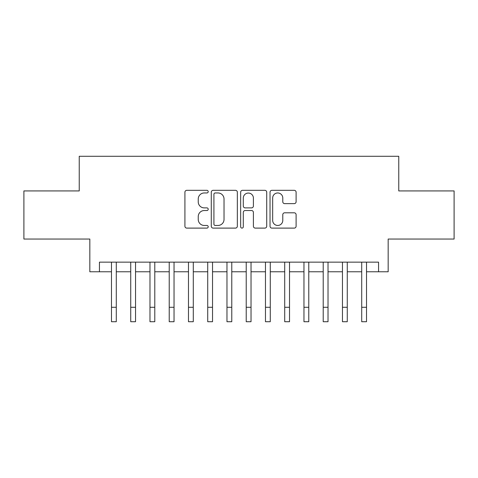<?xml version="1.0" encoding="UTF-8"?>
<svg xmlns="http://www.w3.org/2000/svg" width="478" height="478" viewBox="0 0 478 478"><rect width="100%" height="100%" fill="white"/><g stroke="black" fill="none" stroke-linecap="round" stroke-linejoin="round"><path stroke-width="0.72" d="M208.205 191.642A1.32 1.32 0 0 0 206.878 190.322L186.808 190.322A1.888 1.888 0 0 0 184.92 192.21L184.92 226.219A1.888 1.888 0 0 0 186.808 228.108L206.878 228.108A1.32 1.32 0 0 0 208.205 226.787A1.32 1.32 0 0 0 206.878 225.461L204.285 225.461A6.047 6.047 0 0 1 198.239 219.414L198.239 216.582A6.047 6.047 0 0 1 204.285 210.535L206.878 210.535A1.32 1.32 0 0 0 208.205 209.215A1.32 1.32 0 0 0 206.878 207.888L204.285 207.888A6.047 6.047 0 0 1 198.239 201.847L198.239 199.009A6.047 6.047 0 0 1 204.285 192.963L206.878 192.963A1.32 1.32 0 0 0 208.205 191.642M294.215 203.64A1.888 1.888 0 0 0 296.103 201.752L296.103 192.21A1.888 1.888 0 0 0 294.215 190.322L271.922 190.322A1.888 1.888 0 0 0 270.034 192.21L270.034 226.219A1.888 1.888 0 0 0 271.922 228.108L294.215 228.108A1.888 1.888 0 0 0 296.103 226.219L296.103 214.694A1.888 1.888 0 0 0 294.215 212.806L284.673 212.806A1.888 1.888 0 0 0 282.785 214.694L282.785 220.406A5.055 5.055 0 0 1 277.73 225.461A5.055 5.055 0 0 1 272.675 220.406L272.675 198.017A5.055 5.055 0 0 1 277.73 192.963A5.055 5.055 0 0 1 282.785 198.017L282.785 201.752A1.888 1.888 0 0 0 284.673 203.64L294.215 203.64M99.448 271.773L99.448 262.147L378.552 262.147L378.552 271.773L388.172 271.773L388.172 239.048L454.1 239.048L454.1 190.925L398.76 190.925L398.76 156.282L79.24 156.282L79.24 190.925L23.9 190.925L23.9 239.048L89.828 239.048L89.828 271.773L111.482 271.773M237.345 192.21A1.888 1.888 0 0 0 235.457 190.322L213.164 190.322A1.888 1.888 0 0 0 211.276 192.21L211.276 226.219A1.888 1.888 0 0 0 213.164 228.108L235.457 228.108A1.888 1.888 0 0 0 237.345 226.219L237.345 192.21M242.543 190.322L264.836 190.322A1.888 1.888 0 0 1 266.724 192.21L266.724 226.219A1.888 1.888 0 0 1 264.836 228.108L255.294 228.108A1.888 1.888 0 0 1 253.406 226.219L253.406 212.423A1.888 1.888 0 0 0 251.518 210.535L245.19 210.535A1.888 1.888 0 0 0 243.296 212.423L243.296 226.787A1.32 1.32 0 0 1 241.976 228.108A1.32 1.32 0 0 1 240.655 226.787L240.655 192.21A1.888 1.888 0 0 1 242.543 190.322M116.291 271.773L130.727 271.773M135.543 271.773L149.978 271.773M154.788 271.773L169.224 271.773M174.04 271.773L188.475 271.773M193.285 271.773L207.721 271.773M212.531 271.773L226.972 271.773M231.782 271.773L246.218 271.773M251.028 271.773L265.469 271.773M270.279 271.773L284.715 271.773M289.525 271.773L303.96 271.773M308.776 271.773L323.212 271.773M328.022 271.773L342.457 271.773M347.273 271.773L361.709 271.773M366.518 271.773L378.552 271.773M215.243 192.963A1.32 1.32 0 0 0 213.917 194.289L213.917 224.14A1.32 1.32 0 0 0 215.243 225.461L217.98 225.461A6.047 6.047 0 0 0 224.027 219.414L224.027 199.009A6.047 6.047 0 0 0 217.98 192.963L215.243 192.963M253.406 198.113A5.055 5.055 0 0 0 248.351 193.058A5.055 5.055 0 0 0 243.296 198.113L243.296 206A1.888 1.888 0 0 0 245.19 207.888L251.518 207.888A1.888 1.888 0 0 0 253.406 206L253.406 198.113M111.482 307.282L116.291 307.282L116.291 321.718L111.482 321.718L111.482 262.147M116.291 307.282L116.291 262.147M130.727 307.282L135.543 307.282L135.543 321.718L130.727 321.718L130.727 262.147M135.543 307.282L135.543 262.147M149.978 307.282L154.788 307.282L154.788 321.718L149.978 321.718L149.978 262.147M154.788 307.282L154.788 262.147M169.224 307.282L174.04 307.282L174.04 321.718L169.224 321.718L169.224 262.147M174.04 307.282L174.04 262.147M188.475 307.282L193.285 307.282L193.285 321.718L188.475 321.718L188.475 262.147M193.285 307.282L193.285 262.147M207.721 307.282L212.531 307.282L212.531 321.718L207.721 321.718L207.721 262.147M212.531 307.282L212.531 262.147M226.972 307.282L231.782 307.282L231.782 321.718L226.972 321.718L226.972 262.147M231.782 307.282L231.782 262.147M246.218 307.282L251.028 307.282L251.028 321.718L246.218 321.718L246.218 262.147M251.028 307.282L251.028 262.147M265.469 307.282L270.279 307.282L270.279 321.718L265.469 321.718L265.469 262.147M270.279 307.282L270.279 262.147M284.715 307.282L289.525 307.282L289.525 321.718L284.715 321.718L284.715 262.147M289.525 307.282L289.525 262.147M303.96 307.282L308.776 307.282L308.776 321.718L303.96 321.718L303.96 262.147M308.776 307.282L308.776 262.147M323.212 307.282L328.022 307.282L328.022 321.718L323.212 321.718L323.212 262.147M328.022 307.282L328.022 262.147M342.457 307.282L347.273 307.282L347.273 321.718L342.457 321.718L342.457 262.147M347.273 307.282L347.273 262.147M361.709 307.282L366.518 307.282L366.518 321.718L361.709 321.718L361.709 262.147M366.518 307.282L366.518 262.147"/></g></svg>

